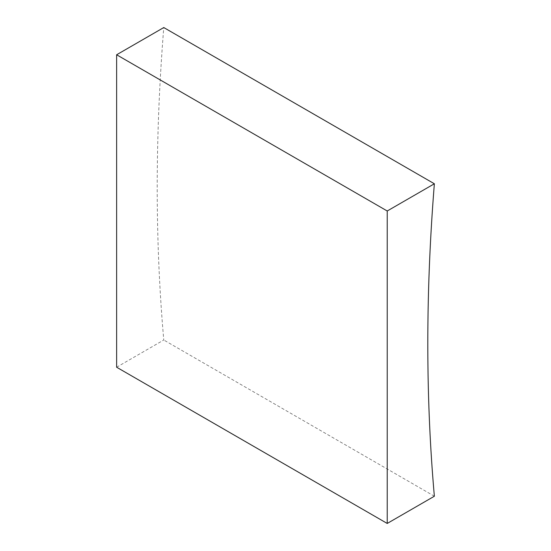 <?xml version="1.0" encoding="UTF-8"?>
<svg xmlns="http://www.w3.org/2000/svg" width="551" height="551" viewBox="0 0 551 551"><rect width="100%" height="100%" fill="white"/><g stroke="black" fill="none" stroke-linecap="round" stroke-linejoin="round"><path stroke-width="0.41" stroke-dasharray="2.75 2.07" d="M116.633 367.228L163.778 340.008A1978.434 1142.257 -60 0 1 163.778 27.55M434.367 496.231L163.778 340.008"/><path stroke-width="0.83" d="M387.222 523.45L434.367 496.231A1978.434 1142.257 -60 0 1 434.367 183.772L163.778 27.55L116.633 54.769L116.633 367.228L387.222 523.45L387.222 210.992L116.633 54.769M434.367 183.772L387.222 210.992"/></g></svg>
